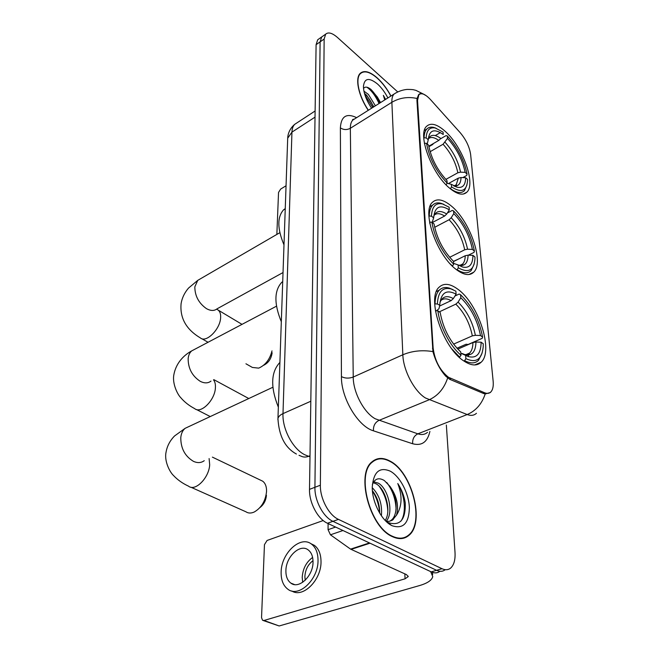 <?xml version="1.0" encoding="UTF-8"?>
<svg xmlns="http://www.w3.org/2000/svg" width="659" height="659" viewBox="0 0 659 659"><rect width="100%" height="100%" fill="white"/><g stroke="black" fill="none" stroke-linecap="round" stroke-linejoin="round"><path stroke-width="0.99" d="M456.3 269.547C463.829 275.157 469.612 276.063 473.664 272.241C484.513 262.661 469.982 220.757 451.077 205.806C443.169 199.364 436.966 198.186 432.485 202.255C421.463 211.267 436.876 255.544 456.3 269.547M449.627 188.186C457.28 194.446 463.03 195.772 466.877 192.156C476.185 183.836 462.478 146.249 444.957 131.108C436.966 124.081 430.854 122.483 426.62 126.289C417.131 134.164 431.686 173.803 449.627 188.186M463.788 360.934C471.103 365.794 476.885 366.231 481.119 362.252C493.871 351.14 478.45 303.815 457.914 289.285C450.163 283.543 443.919 282.826 439.207 287.135C426.282 297.497 442.634 347.623 463.788 360.934M448.441 377.253L484.53 392.731C487.1 393.777 489.184 393.53 490.79 391.998C492.825 389.856 493.607 386.223 493.138 381.091L470.641 154.56C469.505 146.941 466.061 139.683 460.287 132.788L430.475 99.575C425.384 94.146 421.513 92.532 418.869 94.731L417.534 100.382L433.136 347.96C434.775 360.58 439.874 370.342 448.441 377.253M392.418 536.64C398.835 539.606 404.305 539.21 408.802 535.454C425.376 522.711 411.957 471.836 389.93 461.036C383.044 457.346 377.105 457.585 372.104 461.77C355.588 473.722 369.617 527.233 392.418 536.64M401.529 538.568L402.369 538.024M390.968 96.008C387.064 88.751 382.508 82.746 377.302 77.976C369.872 71.526 364.172 69.978 360.218 73.347C354.781 78.289 358.537 96.074 368.266 110.325M490.403 392.517L485.213 393.95L483.558 393.497L449.817 379.353L445.822 376.273C439.915 369.683 435.615 361.453 432.93 351.601L416.941 100.473L417.048 98.479L418.762 94.534C420.409 92.96 422.559 93.183 425.212 95.193M322.877 36.13L321.674 36.978L320.109 41.863L314.92 487.298C314.524 500.585 323.272 517.093 332.927 521.327L436.587 570.307C439.932 571.823 442.807 571.617 445.237 569.689C442.807 571.617 439.932 571.823 436.587 570.307L332.927 521.327C323.272 517.093 314.524 500.585 314.92 487.298L320.109 41.863L321.674 36.978L322.877 36.13M404.247 537.563L403.456 538.246M397.723 91.914L337.416 37.431C332.251 32.958 328.339 31.863 325.686 34.144L324.146 39.038L320.365 485.222C320.019 498.542 328.8 515.124 338.446 519.383L441.975 568.717C445.336 570.257 448.227 570.043 450.649 568.074C453.969 565.01 455.427 559.779 455.015 552.382L446.341 425.006M374.642 460.452L373.661 460.559M318.89 38.93L317.679 39.787L316.098 44.68L309.508 489.357C309.071 502.611 317.795 519.053 327.457 523.254L431.25 571.88C434.578 573.379 437.461 573.173 439.899 571.271M373.826 460.962L372.862 461.135M389.939 461.407C383.126 457.758 377.253 457.997 372.31 462.132C355.959 473.969 369.847 526.912 392.402 536.237C398.761 539.169 404.173 538.782 408.629 535.067C425.03 522.455 411.743 472.091 389.939 461.407M372.269 487.718C379.312 494.95 382.36 504.3 381.404 515.783M372.409 490.724C377.269 497.01 379.699 504.481 379.699 513.139M373.727 481.803L378.398 483.195C388.25 488.558 394.189 513.213 386.1 521.261M373.2 482.668L376.347 483.953C385.507 489.003 391.677 511.162 385.177 520.437M385.812 521.096L388.299 522.62C400.046 526.327 405.705 519.778 405.277 502.974C404.14 495.856 401.636 489.373 397.772 483.525C402.492 495.7 402.089 506.211 396.561 515.074C398.983 505.585 396.784 496.021 389.971 486.383C397.319 496.367 398.456 515.009 391.149 520.289L389.609 521.269M396.561 515.074L392.352 520.206L389.304 521.327L385.952 521.228M389.971 486.383L384.345 480.551C378.785 477.256 374.798 478.599 372.368 484.571M392.056 525.717C403.242 529.375 409.017 523.295 409.371 507.479C408.794 493.121 400.005 476.408 390.26 471.169C379.535 466.63 373.538 471.893 372.269 486.96C371.874 501.417 381.215 520.182 391.397 525.371L392.056 525.717M400.532 538.617L401.397 538.148M397.772 483.525C404.947 494.851 406.644 513.172 400.878 521.22M386.792 482.536C392.476 490.065 395.573 498.888 396.084 509.012M379.222 486.284C384.428 493.509 387.303 501.845 387.838 511.285M372.434 491.054C376.668 497.627 379.082 504.967 379.658 513.073M328.091 523.551L328.067 529.679L335.596 527.068M430.648 571.6L432.749 576.576C431.876 580.2 427.576 583.166 419.849 585.472L279.177 625.968L263.303 620.547M323.198 520.544L267.101 540.446L264.457 544.639L261.541 617.648L262.546 620.267L264.012 620.473L405.063 578.808L408.201 576.617L406.496 574.623L350.572 549.12L330.439 534.811L328.067 529.679M285.899 570.735C285.833 576.411 287.472 580.53 290.808 583.083C298.824 589.632 313.338 575.892 313.025 561.855C312.992 556.353 311.377 552.374 308.198 549.919C300.084 543.346 285.833 556.789 285.899 570.735M312.613 557.448C306.254 562.069 302.786 568.742 302.209 577.457L302.687 582.309M313.009 560.694C308.017 564.433 305.306 569.738 304.87 576.609L305.208 580.258M291.789 590.983C302.934 598.438 321.501 579.92 321.015 561.509C320.925 554.079 318.734 548.708 314.434 545.397L310.768 543.609M318.025 560.216C317.951 552.777 315.768 547.398 311.476 544.087C300.422 535.133 281.096 553.354 281.129 572.3C281.022 580.06 283.255 585.694 287.826 589.187C298.716 598.092 318.519 579.335 318.025 560.216M390.853 96.082C386.99 88.883 382.475 82.927 377.31 78.199C369.954 71.815 364.32 70.291 360.407 73.619C355.02 78.512 358.751 96.132 368.389 110.242M363.916 91.123L368.397 94.418L375.408 105.819M364.443 93.339L366.824 95.431L373.842 106.807M380.556 102.573L377.319 97.005L380.144 102.829M385.606 99.385L383.357 95.374L384.774 99.913M377.319 97.005L370.968 89.418C367.467 86.7 364.987 86.403 363.521 88.528M387.887 97.952C384.98 92.309 381.52 87.655 377.5 83.99C369.015 77.227 364.328 78.091 363.422 86.601C363.653 93.191 366.388 100.39 371.61 108.208M383.357 95.374L385.375 99.534M366.857 87.202C371.478 90.39 375.539 95.827 379.049 103.521M364.979 95.102L372.788 107.466M370.671 89.179C374.221 92.631 377.277 97.252 379.839 103.026M364.798 93.603C368.208 97.021 371.132 101.486 373.571 106.98M190.83 487.19L245.898 511.779C248.27 513.377 251.071 513.443 254.283 511.985C261.442 507.784 265.528 500.955 266.549 491.499L266.533 489.637C266.269 485.724 264.984 482.907 262.686 481.185L260.503 480.139M454.949 296.023L459.142 294.046L460.559 294.721C471.885 305.792 479.233 319.912 482.602 337.078L480.485 335.53C477.421 320.249 470.864 307.646 460.814 297.728L458.071 302.102L455.822 304.145L439.289 311.864M453.573 344.13L472.338 335.859L475.37 335.324L480.485 335.53M481.119 342.21L483.245 343.751L483.204 346.758C481.984 359.419 476.21 363.373 465.888 358.628L465.625 355.382L468.425 356.61C476.688 358.595 480.913 353.801 481.119 342.21L475.971 342.005L472.931 342.54L457.791 349.146M279.902 362.425L279.82 362.499C270.849 372.187 270.355 387.072 278.345 407.147M482.602 337.078L482.19 338.331L468.096 344.484L466.086 344.245L456.942 348.24M466.374 355.769L466.465 354.954M466.481 354.822L466.523 354.394M466.621 355.885L466.72 354.987M466.737 354.814L466.778 354.278M468.36 356.585L468.533 355.003M468.59 354.278L468.631 353.479M453.005 289.647L449.249 288.065C445.212 286.896 441.892 287.588 439.298 290.133C436.563 292.967 435.146 297.555 435.039 303.89L437.395 303.988C438.021 291.929 442.543 286.896 450.978 288.897L449.249 288.065M465.888 358.628L464.636 360.638C470.444 363.727 475.065 363.636 478.492 360.366L482.182 352.894M464.636 360.638L463.845 360.975M439.611 306.031L451.102 300.628L453.351 298.568L456.11 294.169L455.863 291.163L450.978 288.897M456.11 294.169C446.341 289.046 440.871 292.736 439.718 305.241L437.395 303.988M460.814 297.728L460.559 294.721M439.701 305.677L438.919 308.766L436.513 310.768M460.863 353.249L465.625 355.382M459.405 357.392L461.02 355.234C450.237 346.428 439.841 326.51 437.864 310.826L435.41 310.768M451.992 349.097L459.76 357.244M437.864 310.826L440.179 312.506C443.202 328.652 450.064 341.807 460.756 351.972L461.02 355.234M266.425 495.271C265.964 500.445 263.814 504.539 259.976 507.545M447.362 213.005L452.239 210.427L453.573 210.929C464.331 222.132 471.276 235.51 474.406 251.054L472.388 249.415C469.546 235.568 463.343 223.632 453.796 213.607L451.209 217.742L449.092 219.744L434.676 227.306M449.652 257.29L464.694 249.786L467.552 249.209L472.388 249.415M472.948 255.379L474.966 257.01L474.941 259.127C473.854 270.503 468.31 273.394 458.318 267.801L458.071 264.918L462.643 267.052C469.348 268.46 472.783 264.572 472.948 255.379L468.088 255.165L465.221 255.741L453.483 261.557M282.719 281.558L281.673 282.406C274.136 290.751 274.02 303.865 281.319 321.74M459.018 258.814L453.466 261.368M460.971 264.852L462.511 264.259M461.284 265.313L461.284 264.86M443.853 204.356L440.846 203.252C437.461 202.404 434.718 203.038 432.617 205.147C430.467 207.42 429.339 211.053 429.231 216.061L431.456 216.152C431.95 206.572 435.648 202.511 442.551 203.96L440.846 203.252M474.406 251.054L474.027 252.381L468.368 255.181M458.318 267.801L457.132 269.688C463.17 273.46 467.841 273.757 471.144 270.577L474.175 264.045M432.288 222.561L444.603 216.045L446.72 214.035L449.323 209.883L449.109 207.198L442.551 203.96M449.323 209.883C439.915 204.092 434.693 206.753 433.647 217.874L431.456 216.152M453.796 213.607L453.573 210.929M433.638 217.931L432.131 222.429M453.631 263.378L458.071 264.918M452.412 266.121L453.689 264.185C442.214 252.644 434.94 238.657 431.867 222.223L429.635 222.124L429.907 223.871M450.262 263.913L452.502 266.079M431.867 222.223L434.059 223.994C436.868 238.55 443.334 250.988 453.458 261.293L453.689 264.185M440.558 138.794L446.069 135.597L447.321 135.96C457.568 147.204 464.15 159.906 467.058 174.075L465.139 172.378C462.486 159.75 456.613 148.415 447.519 138.365L443.07 144.239L430.113 151.702M445.855 179.396L457.857 172.773L460.55 172.164L465.139 172.378M465.641 177.724L467.569 179.421L467.552 180.904C466.572 191.159 461.242 193.153 451.563 186.892L451.349 184.314L457.206 187.247C462.684 188.285 465.501 185.105 465.641 177.724L461.036 177.518L458.334 178.119L448.713 183.391M285.256 208.582L283.518 209.892C277.134 217.141 277.291 228.805 283.996 244.884M428.877 146.718L432.881 144.395L433.128 143.703M436.027 128.192L433.622 127.393C430.772 126.759 428.498 127.327 426.785 129.082C425.071 130.927 424.165 133.843 424.066 137.83L426.167 137.929C426.571 130.235 429.61 126.923 435.294 128.003L433.622 127.393M440.385 132.591L435.278 135.581M467.058 174.075L466.72 175.459L462.816 177.592M451.563 186.892L450.443 188.68C456.629 193.038 461.292 193.705 464.447 190.665L466.959 184.932M426.167 137.929L428.243 139.766C429.264 129.996 434.273 128.25 443.252 134.518L443.062 132.113L435.294 128.003M447.519 138.365L447.321 135.96M428.243 139.766L427.23 143.967M447.074 183.276L451.349 184.314M428.787 146.224L438.787 140.416L440.789 138.448C434.569 134.049 430.393 134.321 428.259 139.271M446.085 184.841L447.164 183.12C436.266 171.513 429.388 158.251 426.53 143.349L424.421 143.25L424.503 143.81M426.53 143.349L428.614 145.186C431.225 158.399 437.345 170.187 446.959 180.541L447.164 183.12M245.939 363.784L252.381 367.442L258.69 368.134C265.404 365.185 269.836 359.435 271.994 350.876M272.126 352.746C271.294 358.768 268.427 362.961 263.526 365.341M286.047 185.772L280.652 189.084L278.535 192.444L276.854 234.415M450.822 378.554L449.389 379.156M484.53 392.731L483.105 393.308M417.534 100.382L416.958 100.736M433.136 347.96L432.444 348.265M429.907 431.406C427.51 442.032 421.768 446.151 412.674 443.754L373.455 430.821C358.01 426.48 340.991 397.83 341.428 376.61L340.382 127.846C343.496 129.947 346.815 130.095 350.341 128.283L353.232 377.047C353.125 392.187 363.826 412.509 375.169 418.753L417.839 433.836C421.694 435.097 424.915 434.602 427.493 432.345M340.382 127.846C341.098 116.248 346.51 112.846 356.634 117.656M355.061 118.645L352.829 120.053C351.148 121.791 350.316 124.535 350.341 128.283L391.874 102.293C391.734 98.504 392.451 95.777 394.008 94.089L396.092 92.771M476.449 413.292C474.043 415.524 470.963 415.936 467.198 414.544L425.467 397.987C414.28 391.298 403.234 370.226 402.838 354.781C412.114 350.893 422.147 349.83 432.93 351.601M447.642 378.002C444.117 388.563 437.922 395.837 429.058 399.824L378.818 420.458C374.971 422.526 373.183 425.986 373.455 430.821M417.048 98.479C407.987 96.502 399.593 97.779 391.874 102.293L402.838 354.781L353.232 377.047C349.048 378.579 345.11 378.439 341.428 376.61M412.674 443.754C412.336 439.092 414.066 435.788 417.839 433.836L467.198 414.544C475.839 410.845 481.836 403.975 485.213 393.95M324.146 39.038L316.098 44.68M320.365 485.222L309.508 489.357M338.446 519.383L327.457 523.254M441.975 568.717L431.25 571.88M296.896 122.903L294.697 124.345C293 126.058 292.077 128.653 291.945 132.13L282.991 413.621C282.2 428.927 292.818 448.96 304.755 454.751L308.618 456.3L310.002 455.731M310.809 401.24L282.991 413.621C280.042 414.972 278.362 416.636 277.95 418.622L277.9 419.734M299.021 455.328L300.71 455.987C303.148 457.297 305.784 457.404 308.618 456.3L309.994 456.687M296.418 454.035C285.125 447.881 278.963 436.077 277.95 418.622L287.703 138.184L291.945 132.13L315.018 117.137M315.109 110.984L294.697 124.345C288.7 129.452 287.785 135.548 287.703 138.184L287.654 139.584M404.865 573.882L405.063 578.808M370.02 543.197L351.058 549.4M264.012 620.473L279.177 625.968M350.572 549.12L369.46 542.934M342.968 530.52L330.439 534.811M385.284 99.591L384.016 97.277M204.241 460.69C201.184 462.956 197.601 463.186 193.482 461.366C184.948 456.267 180.714 448.326 180.788 437.551C181.217 433.449 182.675 430.368 185.154 428.309L189.009 426.505M209.109 458.565L209.677 464.702C209.134 477.824 195.188 491.861 188.523 486.161C182.551 483.393 177.535 479.834 173.49 475.493C170.038 472.396 164.091 461.399 166.043 452.231C167.098 446.11 169.931 440.698 174.536 435.986L185.154 428.309L272.859 387.261M472.338 335.859C469.719 323.083 464.216 312.514 455.822 304.145M464.842 354.954L465.345 354.937M466.341 354.814L469.653 353.043C471.786 350.852 472.882 347.351 472.931 342.54M453.351 298.568C446.851 295.067 442.37 296.426 439.907 302.654M475.37 335.324C472.635 321.93 466.869 310.85 458.071 302.102M462.256 353.521L464.513 354.493C471.828 356.288 475.65 352.128 475.971 342.005M451.102 300.628C446.975 298.346 443.581 298.272 440.92 300.405M210.987 381.108C208.038 383.373 204.447 383.447 200.237 381.322C192.148 376.001 188.12 368.414 188.153 358.587C188.499 355.193 189.685 352.623 191.695 350.893L194.594 349.369M213.5 379.864C214.991 381.734 215.625 384.395 215.402 387.854C214.925 400.178 200.838 414.165 194.669 408.613C189.075 405.672 184.413 401.998 180.681 397.583C177.568 394.535 171.999 383.423 173.918 374.46C176.324 361.873 185.121 354.435 191.695 350.893L276.483 306.18M464.694 249.786C462.264 238.196 457.058 228.179 449.092 219.744M460.237 265.462L462.618 264.045C464.29 262.29 465.163 259.531 465.221 255.741M446.72 214.035C440.336 210.023 436.003 210.814 433.729 216.391M467.552 249.209C465.007 237.059 459.562 226.572 451.209 217.742M458.532 265.198L458.779 265.272C464.719 266.549 467.824 263.18 468.088 255.165M444.603 216.045C440.311 213.302 436.876 212.964 434.297 215.032M283.032 272.546L217.025 308.84C214.191 311.056 210.641 310.974 206.366 308.577C198.688 303.091 194.842 295.842 194.842 286.822L197.749 280.363L199.932 279.103M216.646 309.137L218.236 310.134C220.048 311.649 220.847 314.178 220.625 317.737C220.213 329.311 206.045 343.273 200.344 337.894C186.2 329.459 179.783 318.033 181.093 303.626C182.049 297.893 184.536 292.711 188.532 288.082L197.749 280.363L279.844 232.685M457.857 172.773C455.583 162.188 450.657 152.682 443.07 144.239M454.545 185.854L456.234 184.742L458.334 178.119M460.55 172.164C458.186 161.084 453.021 151.117 445.064 142.278M453.68 185.805C458.367 186.571 460.822 183.803 461.036 177.518M438.787 140.416C434.256 137.163 430.755 136.635 428.292 138.835M468.928 274.523L473.664 272.241M463.359 194.043L466.877 192.156M474.711 364.954L481.119 362.252M418.869 94.731L418.317 95.069M354.402 119.065C352.598 119.411 352.079 119.74 352.829 120.053L394.008 94.089C398.028 91.444 402.377 89.888 407.073 89.418C414.404 89.467 413.177 89.822 415.854 90.324L424.421 94.575M325.686 34.144L317.679 39.787M371.33 462.511L372.31 462.132M391.149 520.289L393.258 519.572M387.714 522.307L391.397 525.371M432.518 572.391L432.642 574.607M408.176 576.139L408.201 576.617M294.458 584.549L290.808 583.083M314.434 545.397L311.476 544.087M359.501 74.22L360.407 73.619M212.396 457.132L262.686 481.185M465.682 354.748L469.653 353.043C469.389 352.524 470.411 355.259 464.513 354.493L468.425 356.61M436.439 291.509L439.298 290.133M213.895 379.675L248.781 398.53M459.76 265.445L462.618 264.045C463.466 264.523 462.19 264.934 458.779 265.272L462.643 267.052M281.673 282.406L282.711 281.846M429.998 206.564L432.617 205.147M196.366 409.478L210.262 416.562M218.236 310.134L242.01 324.36M454.199 185.854L456.234 184.742C456.86 185.055 456.003 185.41 453.656 185.789M283.518 209.892L285.248 208.862M424.404 130.498L426.785 129.082M453.977 185.962L457.206 187.247M201.58 338.594L208.055 342.268"/></g></svg>
